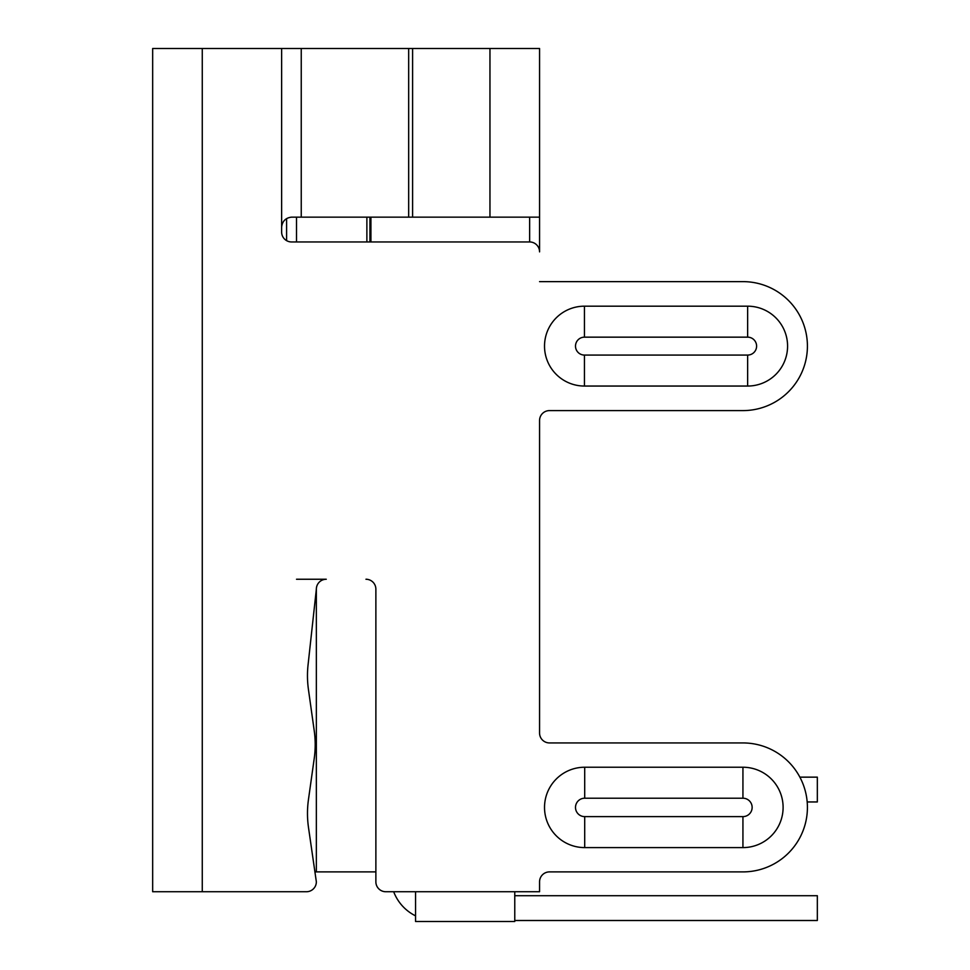 <?xml version="1.0" encoding="UTF-8"?>
<svg xmlns="http://www.w3.org/2000/svg" width="970" height="970" viewBox="0 0 970 970"><rect width="100%" height="100%" fill="white"/><g stroke="black" fill="none" stroke-linecap="round" stroke-linejoin="round"><path stroke-width="1.45" d="M202.269 48.5L202.269 891.733L306.435 891.733L152.666 891.733L152.666 48.5L539.562 48.5L539.562 251.873A9.918 9.918 0 0 0 529.644 241.954L291.546 241.954A9.918 9.918 0 0 1 281.627 232.024L281.627 227.065C282.355 221.136 285.665 217.826 291.546 217.147L408.673 217.147L408.673 48.5M306.435 891.733A9.918 9.918 0 0 0 316.353 881.815L308.508 827.604A99.207 99.207 0 0 1 308.448 799.62L314.244 758.346A99.207 99.207 0 0 0 314.231 730.762L308.436 689.488A99.207 99.207 0 0 1 308.06 664.899L316.353 589.166L316.353 871.897L375.875 871.897L375.875 881.815A9.918 9.918 0 0 0 385.793 891.733L539.562 891.733L539.562 881.815A9.918 9.918 0 0 1 549.481 871.897L742.935 871.897A64.481 64.481 0 0 0 807.416 807.416A64.481 64.481 0 0 0 742.935 742.935L549.481 742.935L742.935 742.935M326.272 579.248A9.918 9.918 0 0 0 316.353 589.166A9.918 9.918 0 0 1 326.272 579.248L296.517 579.248M375.875 881.815L375.875 589.166A9.918 9.918 0 0 0 365.957 579.248L366.878 579.248M539.562 733.017A9.918 9.918 0 0 0 549.481 742.935A9.918 9.918 0 0 1 539.562 733.017L539.562 420.519A9.918 9.918 0 0 1 549.481 410.601A9.918 9.918 0 0 0 539.562 420.519M742.935 410.601L549.481 410.601L742.935 410.601A64.481 64.481 0 0 0 807.416 346.108A64.481 64.481 0 0 0 742.935 281.627L539.562 281.627L742.935 281.627M584.449 386.048L747.64 386.048A39.928 39.928 0 0 0 787.579 346.108A39.928 39.928 0 0 0 747.64 306.18L584.449 306.18A39.928 39.928 0 0 0 544.522 346.108A39.928 39.928 0 0 0 584.449 386.048L584.449 355.068A8.948 8.948 0 0 1 575.501 346.108A8.948 8.948 0 0 1 584.449 337.16L747.64 337.16A8.948 8.948 0 0 1 756.6 346.108A8.948 8.948 0 0 1 747.64 355.068L584.449 355.068M584.704 847.598L742.935 847.598A40.182 40.182 0 0 0 783.105 807.416A40.182 40.182 0 0 0 742.935 767.234L584.704 767.234A40.182 40.182 0 0 0 544.522 807.416A40.182 40.182 0 0 0 584.704 847.598L584.704 816.619A9.203 9.203 0 0 1 575.501 807.416A9.203 9.203 0 0 1 584.704 798.213L742.935 798.213A9.203 9.203 0 0 1 752.138 807.416A9.203 9.203 0 0 1 742.935 816.619L584.704 816.619M385.793 891.733L393.674 891.733A44.644 44.644 0 0 0 415.56 915.862M415.56 891.733L415.56 921.5L514.767 921.5L514.767 891.733L529.644 891.733M286.587 240.621L286.587 218.614M314.923 871.897L316.353 871.897M539.562 217.147L370.916 217.147L370.916 241.954M365.957 579.248A9.918 9.918 0 0 1 375.875 589.166L375.875 871.897M817.334 801.96L807.185 801.96L817.334 801.96L817.334 777.152L799.874 777.152M514.767 895.71L817.334 895.71L817.334 920.506L514.767 920.506M281.627 48.5L281.627 227.065M301.246 48.5L301.246 217.147M412.602 48.5L412.602 217.147M489.959 48.5L489.959 217.147M742.935 816.619L742.935 847.598M584.704 767.234L584.704 798.213M742.935 798.213L742.935 767.234M747.64 355.068L747.64 386.048M584.449 306.18L584.449 337.16M747.64 337.16L747.64 306.18M529.644 217.147L529.644 241.954M366.878 217.147L366.878 241.954M296.517 241.954L296.517 217.147M369.922 241.954L369.922 217.147"/></g></svg>
